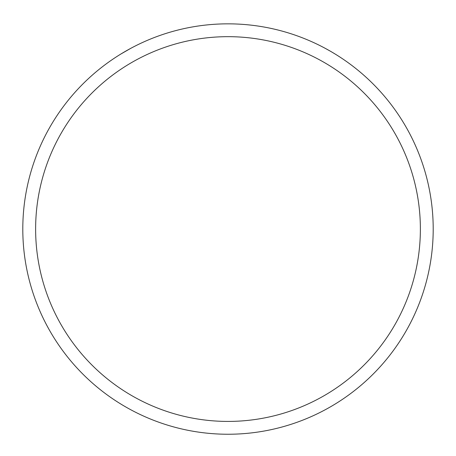 <?xml version="1.0" encoding="UTF-8"?>
<svg xmlns="http://www.w3.org/2000/svg" width="456" height="456" viewBox="0 0 456 456"><rect width="100%" height="100%" fill="white"/><g stroke="black" fill="none" stroke-linecap="round" stroke-linejoin="round"><path stroke-width="0.68" d="M35.625 229.043A192.375 192.375 0 0 1 324.188 62.443A192.375 192.375 0 0 1 324.188 395.648A192.375 192.375 0 0 1 35.625 229.043M22.8 229.043A205.2 205.2 0 0 1 330.6 51.334A205.2 205.2 0 0 1 330.6 406.752A205.2 205.2 0 0 1 22.8 229.043M130.69 48.382L121.108 53.882M334.892 53.882L333.256 52.896M329.922 50.947L325.31 48.382"/></g></svg>

